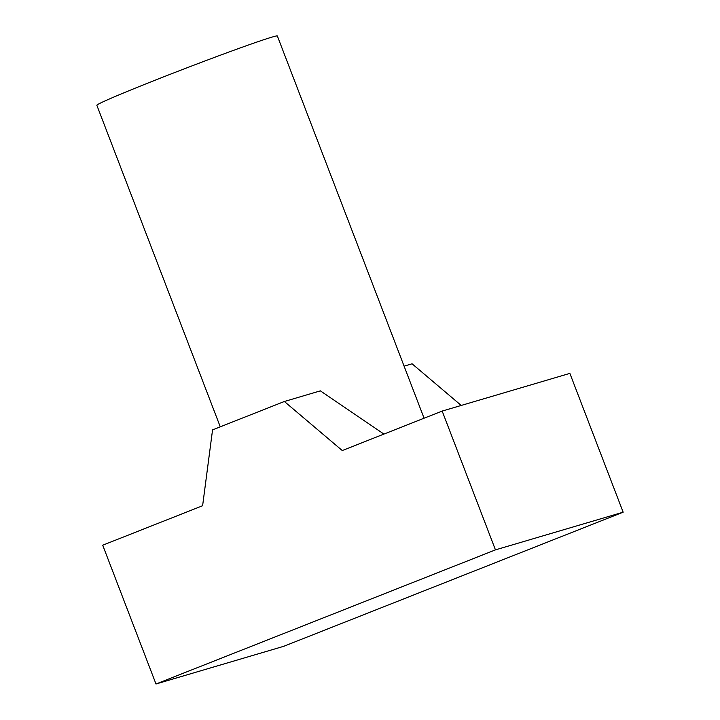 <?xml version="1.0" encoding="UTF-8"?>
<svg xmlns="http://www.w3.org/2000/svg" width="720" height="720" viewBox="0 0 720 720"><rect width="100%" height="100%" fill="white"/><g stroke="black" fill="none" stroke-linecap="round" stroke-linejoin="round"><path stroke-width="1.08" d="M220.266 426.816L96.849 105.291A96.678 2.7 -21 0 1 171.018 73.971A96.678 2.7 -21 0 1 271.971 37.116A96.678 2.7 -21 0 1 277.362 36L424.08 418.221M383.922 434.088L320.364 390.861L284.364 401.49L212.553 429.858L202.617 505.728L102.708 545.202L155.988 684L283.698 646.317L623.151 512.19L495.45 549.873L442.17 411.066L342.261 450.549L284.364 401.49M623.151 512.19L569.871 373.383L442.17 411.066M155.988 684L495.45 549.873M461.223 405.45L412.074 363.798L404.091 366.156"/></g></svg>
